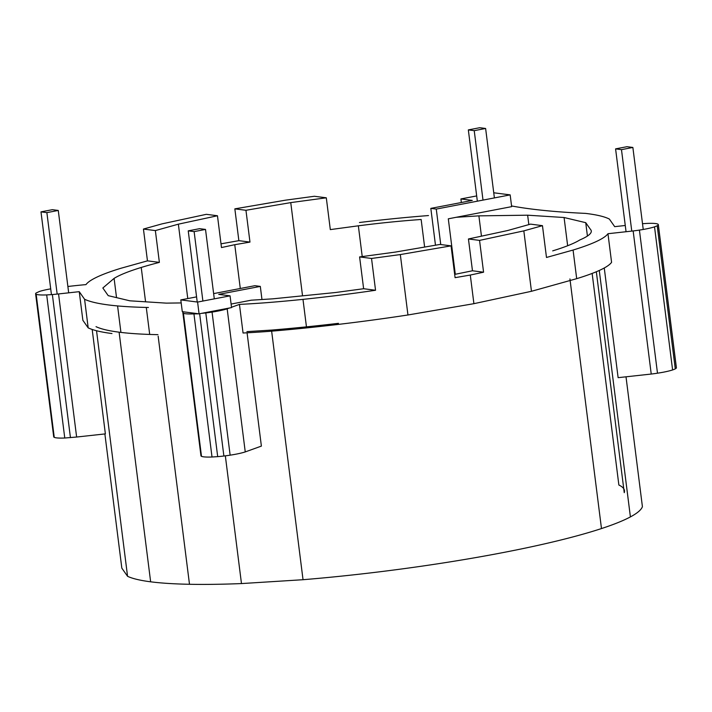 <?xml version="1.0" encoding="UTF-8"?>
<svg xmlns="http://www.w3.org/2000/svg" width="712" height="712" viewBox="0 0 712 712"><rect width="100%" height="100%" fill="white"/><g stroke="black" fill="none" stroke-linecap="round" stroke-linejoin="round"><path stroke-width="1.07" d="M468.336 129.904L474.228 130.661L485.62 128.471L479.728 127.715L468.336 129.904L477.343 201.193M474.228 130.661L483.003 200.108M485.62 128.471L494.395 197.918M58.268 210.449L52.377 209.684L40.984 211.873L46.876 212.63L58.268 210.449L68.681 292.828M40.984 211.873L51.433 294.617M46.876 212.63L57.165 294.083M632.87 147.455L626.987 146.699L615.586 148.879L621.478 149.645L632.87 147.455L643.239 229.478M615.586 148.879L626.053 231.729M621.478 149.645L631.767 231.097M205.519 229.424L199.627 228.668L188.235 230.857L194.127 231.614L205.519 229.424L214.294 298.862M188.235 230.857L197.224 302.022M194.127 231.614L202.893 301.051M261.963 299.521L260.316 286.402L254.869 285.699L213.627 293.611M197.731 313.663L183.634 311.847A20.212 2.608 -7.2 0 0 182.895 312.479A20.212 2.608 -7.2 0 0 182.842 312.719A20.212 2.608 -7.2 0 0 183.42 313.227A24.244 3.124 -7.2 0 0 185.556 313.734A24.244 3.124 -7.2 0 0 189.143 313.965A24.244 3.124 -7.2 0 0 193.94 313.903L199.075 313.832L197.589 302.066L230.065 295.836L218.726 294.376L260.316 286.402M197.589 302.066L180.804 299.903L196.574 296.877M199.075 313.832L231.551 307.602L230.065 295.836M183.634 311.847L182.29 311.669L180.804 299.903M201.674 313.333A20.212 2.599 -7.2 0 0 205.804 312.924A20.212 2.599 -7.2 0 0 212.06 312.078A24.244 3.124 -7.2 0 0 217.961 311.064A24.244 3.124 -7.2 0 0 223.123 309.951A24.244 3.124 -7.2 0 0 227.173 308.821L245.248 451.915L261.384 446.104L247.073 332.807M229.398 308.02L227.173 308.821M200.971 455.573A24.244 3.124 -7.2 0 0 200.944 455.769A24.244 3.124 -7.2 0 0 201.496 456.33A24.244 3.124 -7.2 0 0 203.632 456.837A24.244 3.124 -7.2 0 0 207.219 457.059A24.244 3.124 -7.2 0 0 212.016 456.997L217.694 456.641A24.244 3.124 -7.2 0 0 223.88 456.018A24.244 3.124 -7.2 0 0 230.136 455.173A24.244 3.124 -7.2 0 0 236.046 454.158A24.244 3.124 -7.2 0 0 241.199 453.046A24.244 3.124 -7.2 0 0 245.248 451.915M148.416 307.486A270.693 34.861 172.8 0 1 108.366 304.932A270.693 34.861 172.8 0 1 84.577 299.254L79.246 291.671L82.868 320.293L88.19 327.876L84.577 299.254M104.878 433.937L121.832 568.149L127.564 576.302A262.612 33.82 -7.2 0 0 150.641 581.811A262.612 33.82 -7.2 0 0 189.49 584.285A262.612 33.82 -7.2 0 0 241.475 583.573L303.036 579.71L271.503 330.083A262.612 33.82 -7.2 0 0 338.458 323.337M246.922 331.623L271.503 330.083M241.475 583.573L225.339 455.84M303.036 579.71A262.612 33.82 -7.2 0 0 369.991 572.964A262.612 33.82 -7.2 0 0 437.773 563.797A262.612 33.82 -7.2 0 0 501.764 552.823A262.612 33.82 -7.2 0 0 557.603 540.808A262.612 33.82 -7.2 0 0 601.48 528.562A262.612 33.82 -7.2 0 0 630.405 516.912A262.612 33.82 -7.2 0 0 642.411 506.659L626.008 376.808M189.49 584.285L158.153 336.18M604.266 267.979L618.123 377.672L651.231 374.049A24.244 3.124 -7.2 0 0 657.487 373.195A24.244 3.124 -7.2 0 0 663.397 372.189A24.244 3.124 -7.2 0 0 668.55 371.077A24.244 3.124 -7.2 0 0 672.6 369.946A24.244 3.124 -7.2 0 0 675.27 368.869A24.244 3.124 -7.2 0 0 676.373 367.926A24.244 3.124 -7.2 0 0 676.4 367.721L658.324 224.627A24.244 3.124 -7.2 0 0 657.772 224.075A24.244 3.124 -7.2 0 0 655.636 223.568A24.244 3.124 -7.2 0 0 652.058 223.337A24.244 3.124 -7.2 0 0 647.253 223.408L642.509 223.702M630.405 516.912L599.273 270.462M96.022 326.675A262.612 33.82 -7.2 0 0 119.109 332.184A262.612 33.82 -7.2 0 0 157.957 334.658M111.98 333.545A270.693 34.861 172.8 0 1 88.19 327.876M79.246 291.671L58.553 293.94L76.629 437.035L105.376 433.884L92.186 329.46M193.94 313.903L212.016 456.997M183.42 313.227L201.496 456.33M150.641 581.811L119.109 332.184M473.907 303.677L470.294 275.055L455.084 277.662L451.061 245.863L400.322 254.567L371.531 258.456L375.544 290.256A215.042 27.697 172.8 0 1 334.471 295.809A215.042 27.697 172.8 0 1 265.451 302.769A191.101 24.617 172.8 0 1 239.446 304.398L243.059 333.02A191.101 24.617 172.8 0 0 269.074 331.383A270.693 34.861 172.8 0 0 338.084 324.432A270.693 34.861 172.8 0 0 407.949 314.98L473.907 303.677L531.463 291.288L576.693 278.668A191.101 24.617 172.8 0 0 606.508 266.662A191.101 24.617 172.8 0 0 611.581 262.327L607.968 233.714A191.101 24.617 172.8 0 1 602.895 238.039A191.101 24.617 172.8 0 1 573.071 250.046L546.487 257.468L542.464 225.668L523.827 230.875L479.55 240.398L468.443 238.974L507.54 230.555L530.547 224.129L542.464 225.668M607.968 233.714L633.155 230.946A24.244 3.124 -7.2 0 0 639.412 230.101A24.244 3.124 -7.2 0 0 645.321 229.086A24.244 3.124 -7.2 0 0 650.474 227.982A24.244 3.124 -7.2 0 0 654.524 226.852L656.304 226.131A16.189 2.083 -7.2 0 0 657.194 225.775A24.244 3.124 -7.2 0 0 658.297 224.832A24.244 3.124 -7.2 0 0 658.324 224.627M625.269 225.49L614.696 226.656L609.365 219.065A242.311 31.212 172.8 0 0 585.576 213.395A573.302 73.843 -7.2 0 1 553.936 211.375A573.302 73.843 172.8 0 1 511.563 205.946M587.418 236.037L585.736 222.678L564.082 217.516L527.645 215.193L478.891 215.861L456.223 217.285L511.652 206.649L510.166 194.883L493.745 192.774M585.736 222.678L590.399 229.317A140.139 18.049 172.8 0 1 591.102 230.332A140.139 18.049 172.8 0 1 579.844 239.944A177.68 22.882 -7.2 0 1 552.708 250.864M592.144 273.426L618.87 485.023A246.308 31.72 -7.2 0 1 624.246 492.668L596.336 271.744M116.528 297.625L114.098 278.383L102.84 287.995L108.215 295.649L129.86 300.811L166.297 303.134L181.186 302.929M375.544 290.256L363.627 288.725L335.592 292.507L272.794 298.835L251.265 300.188L231.106 304.06M120.924 332.406L117.578 305.929M145.568 301.808L141.234 267.454A177.68 22.882 -7.2 0 0 114.098 278.383M149.698 334.444L146.28 307.442M454.665 274.405L472.465 270.774L468.443 238.974M362.23 256.569L358.35 225.811L330.315 229.602L326.301 197.803L290.754 202.609L245.952 210.289L234.844 208.856L285.592 200.161L314.384 196.272L326.301 197.803M424.628 247.064L421.148 219.483A153.97 19.829 -7.2 0 0 358.35 225.811M359.471 222.509A215.042 27.697 172.8 0 1 428.49 215.558M363.627 288.725L359.605 256.925L395.151 252.11L439.954 244.438L451.061 245.863M567.651 245.738L564.082 217.516M528.838 224.609L527.645 215.193M187.772 298.568L178.365 224.173L155.358 230.59L143.441 229.059L162.078 223.853L206.355 214.321L217.463 215.754L178.365 224.173M141.234 267.454A177.68 22.882 -7.2 0 1 159.381 262.39L155.358 230.59M481.454 236.17L478.891 215.861M639.412 230.101L657.487 373.195M127.564 576.302L96.538 330.742M657.194 225.775L675.27 368.869M654.524 226.852L672.6 369.946M658.297 224.832L676.373 367.926M199.645 313.725L217.694 456.641M205.804 312.924L223.88 456.018M239.446 304.398L231.507 307.255M407.949 314.98L400.322 254.567M306.454 326.861L302.983 299.369M302.538 295.845L290.754 202.609M212.06 312.078L230.136 455.173M240.291 288.493L234.755 244.697L249.974 242.089L245.952 210.289M633.155 230.946L651.231 374.049M576.693 278.668L573.071 250.046M53.72 436.59A24.244 3.124 -7.2 0 0 53.694 436.794A24.244 3.124 -7.2 0 0 54.245 437.346A24.244 3.124 -7.2 0 0 56.382 437.853A24.244 3.124 -7.2 0 0 59.968 438.085A24.244 3.124 -7.2 0 0 64.765 438.013L76.629 437.035M50.712 288.85A24.244 3.124 -7.2 0 0 48.63 289.232A24.244 3.124 -7.2 0 0 43.468 290.345A24.244 3.124 -7.2 0 0 39.418 291.475L36.383 292.863A20.212 2.608 -7.2 0 0 35.645 293.495A24.244 3.124 -7.2 0 0 35.627 293.727A24.244 3.124 -7.2 0 0 36.17 294.252L54.245 437.346M36.17 294.252A24.244 3.124 -7.2 0 0 38.306 294.759A24.244 3.124 -7.2 0 0 41.892 294.982A24.244 3.124 -7.2 0 0 46.689 294.919L52.368 294.563L70.444 437.658M46.689 294.919L64.765 438.013M159.381 262.39L147.455 260.859L120.871 268.282A191.101 24.617 172.8 0 0 91.047 280.288A191.101 24.617 172.8 0 0 85.974 284.613A81.862 10.546 -7.2 0 0 67.88 286.491M601.48 528.562L569.938 278.935M234.755 244.697L221.476 247.553L217.463 215.754M221.014 243.833L238.867 240.656L234.844 208.856M440.746 244.536L436.269 209.079L510.166 194.883M456.223 217.285L448.302 218.824L455.306 274.289M461.349 202.511L460.904 198.951L472.261 200.419L430.822 208.385L436.269 209.079M147.455 260.859L143.441 229.059M531.463 291.288L523.827 230.875M460.904 198.951L476.675 195.925M52.368 294.563L58.553 293.94M435.477 245.204L430.822 208.385M470.294 275.055L483.573 272.198L479.55 240.398M483.573 272.198L472.465 270.774M249.974 242.089L238.867 240.656M371.531 258.456L359.605 256.925M182.85 312.719L200.962 455.769M658.28 224.841L658.822 229.166M35.6 293.736L53.703 436.794"/></g></svg>
